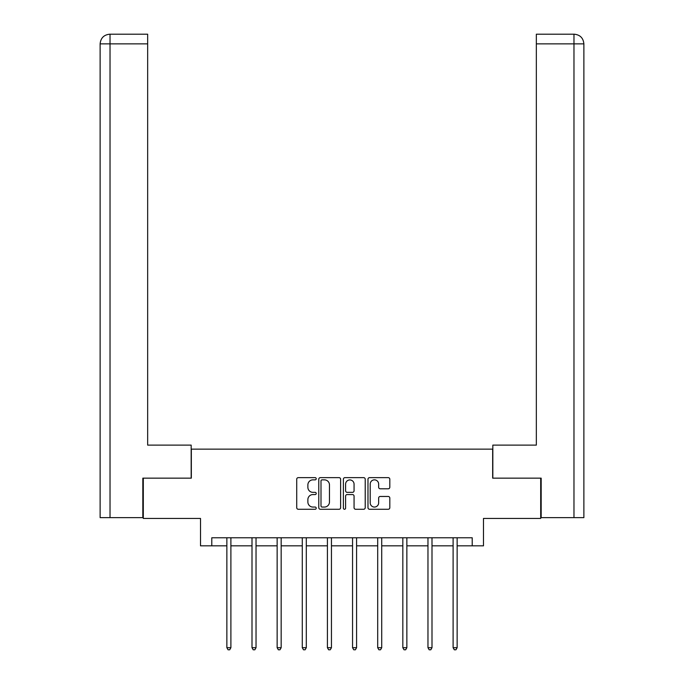 <?xml version="1.0" encoding="UTF-8"?>
<svg xmlns="http://www.w3.org/2000/svg" width="684" height="684" viewBox="0 0 684 684"><rect width="100%" height="100%" fill="white"/><g stroke="black" fill="none" stroke-linecap="round" stroke-linejoin="round"><path stroke-width="1.03" d="M316.222 478.749A1.103 1.103 0 0 0 315.11 477.637L298.301 477.637A1.582 1.582 0 0 0 296.719 479.219L296.719 507.69A1.582 1.582 0 0 0 298.301 509.272L315.11 509.272A1.103 1.103 0 0 0 316.222 508.169A1.103 1.103 0 0 0 315.11 507.058L312.939 507.058A5.062 5.062 0 0 1 307.877 501.996L307.877 499.628A5.062 5.062 0 0 1 312.939 494.566L315.11 494.566A1.103 1.103 0 0 0 316.222 493.455A1.103 1.103 0 0 0 315.11 492.352L312.939 492.352A5.062 5.062 0 0 1 307.877 487.29L307.877 484.913A5.062 5.062 0 0 1 312.939 479.852L315.11 479.852A1.103 1.103 0 0 0 316.222 478.749M388.23 488.795A1.582 1.582 0 0 0 389.812 487.213L389.812 479.219A1.582 1.582 0 0 0 388.23 477.637L369.565 477.637A1.582 1.582 0 0 0 367.983 479.219L367.983 507.69A1.582 1.582 0 0 0 369.565 509.272L388.23 509.272A1.582 1.582 0 0 0 389.812 507.69L389.812 498.046A1.582 1.582 0 0 0 388.23 496.464L380.236 496.464A1.582 1.582 0 0 0 378.654 498.046L378.654 502.834A4.232 4.232 0 0 1 374.422 507.058A4.232 4.232 0 0 1 370.198 502.834L370.198 484.084A4.232 4.232 0 0 1 374.422 479.852A4.232 4.232 0 0 1 378.654 484.084L378.654 487.213A1.582 1.582 0 0 0 380.236 488.795L388.23 488.795M211.792 545.832L211.792 537.769L472.208 537.769L472.208 545.832L483.485 545.832L483.485 518.438L540.693 518.438L540.693 478.15L492.668 478.15L492.668 449.14L191.332 449.14L191.332 478.15L143.307 478.15L143.307 518.438L200.515 518.438L200.515 545.832L226.866 545.832M340.615 479.219A1.582 1.582 0 0 0 339.033 477.637L320.368 477.637A1.582 1.582 0 0 0 318.787 479.219L318.787 507.69A1.582 1.582 0 0 0 320.368 509.272L339.033 509.272A1.582 1.582 0 0 0 340.615 507.69L340.615 479.219M344.967 477.637L363.632 477.637A1.582 1.582 0 0 1 365.213 479.219L365.213 507.69A1.582 1.582 0 0 1 363.632 509.272L355.646 509.272A1.582 1.582 0 0 1 354.064 507.69L354.064 496.148A1.582 1.582 0 0 0 352.482 494.566L347.181 494.566A1.582 1.582 0 0 0 345.6 496.148L345.6 508.169A1.103 1.103 0 0 1 344.488 509.272A1.103 1.103 0 0 1 343.385 508.169L343.385 479.219A1.582 1.582 0 0 1 344.967 477.637M230.893 545.832L252.003 545.832M256.03 545.832L277.14 545.832M281.167 545.832L302.277 545.832M306.304 545.832L327.414 545.832M331.449 545.832L352.551 545.832M356.586 545.832L377.696 545.832M381.723 545.832L402.833 545.832M406.86 545.832L427.97 545.832M431.997 545.832L453.107 545.832M457.134 545.832L472.208 545.832M322.113 479.852A1.103 1.103 0 0 0 321.001 480.963L321.001 505.955A1.103 1.103 0 0 0 322.113 507.058L324.404 507.058A5.062 5.062 0 0 0 329.466 501.996L329.466 484.913A5.062 5.062 0 0 0 324.404 479.852L322.113 479.852M354.064 484.169A4.232 4.232 0 0 0 349.832 479.937A4.232 4.232 0 0 0 345.6 484.169L345.6 490.77A1.582 1.582 0 0 0 347.181 492.352L352.482 492.352A1.582 1.582 0 0 0 354.064 490.77L354.064 484.169M231.107 537.769L231.004 538.009A1.607 1.607 0 0 0 230.893 538.607L230.893 647.705L226.866 647.705L226.866 538.607A1.607 1.607 0 0 0 226.746 538.009L226.652 537.769M230.893 647.705L229.687 649.8L228.071 649.8L226.866 647.705M191.169 478.15L191.169 445.113L147.658 445.113L147.658 43.87L110.03 43.87L110.03 517.634L142.828 517.634L142.828 478.15L143.307 478.15M110.03 517.634L100.12 517.634L100.12 43.87C100.702 37.996 103.925 34.773 109.782 34.2L109.808 34.2M147.658 34.2L109.799 34.2L147.658 34.2L147.658 43.87M109.791 34.2C103.908 34.781 100.693 38.005 100.12 43.87L110.03 43.87L110.03 34.2L112.21 34.2M492.831 478.15L492.831 445.113L536.341 445.113L536.341 34.2L574.192 34.2M583.88 420.942L583.88 43.87L583.88 517.634L541.172 517.634L541.172 478.15L540.693 478.15M573.97 517.634L573.97 43.87L583.88 43.87C583.298 37.996 580.075 34.773 574.218 34.2L536.341 34.2M571.79 34.2L573.97 34.2L573.97 43.87L536.341 43.87M256.243 537.769L256.149 538.009A1.607 1.607 0 0 0 256.03 538.607L256.03 647.705L252.003 647.705L252.003 538.607A1.607 1.607 0 0 0 251.883 538.009L251.789 537.769M256.03 647.705L254.824 649.8L253.208 649.8L252.003 647.705M281.381 537.769L281.286 538.009A1.607 1.607 0 0 0 281.167 538.607L281.167 647.705L277.14 647.705L277.14 538.607A1.607 1.607 0 0 0 277.02 538.009L276.926 537.769M281.167 647.705L279.961 649.8L278.345 649.8L277.14 647.705M306.517 537.769L306.423 538.009A1.607 1.607 0 0 0 306.304 538.607L306.304 647.705L302.277 647.705L302.277 538.607A1.607 1.607 0 0 0 302.166 538.009L302.063 537.769M306.304 647.705L305.098 649.8L303.491 649.8L302.277 647.705M331.654 537.769L331.56 538.009A1.607 1.607 0 0 0 331.449 538.607L331.449 647.705L327.414 647.705L327.414 538.607A1.607 1.607 0 0 0 327.303 538.009L327.208 537.769M331.449 647.705L330.235 649.8L328.628 649.8L327.414 647.705M356.791 537.769L356.697 538.009A1.607 1.607 0 0 0 356.586 538.607L356.586 647.705L352.551 647.705L352.551 538.607A1.607 1.607 0 0 0 352.44 538.009L352.346 537.769M356.586 647.705L355.372 649.8L353.765 649.8L352.551 647.705M381.937 537.769L381.834 538.009A1.607 1.607 0 0 0 381.723 538.607L381.723 647.705L377.696 647.705L377.696 538.607A1.607 1.607 0 0 0 377.577 538.009L377.483 537.769M381.723 647.705L380.509 649.8L378.902 649.8L377.696 647.705M407.074 537.769L406.98 538.009A1.607 1.607 0 0 0 406.86 538.607L406.86 647.705L402.833 647.705L402.833 538.607A1.607 1.607 0 0 0 402.714 538.009L402.619 537.769M406.86 647.705L405.655 649.8L404.039 649.8L402.833 647.705M432.211 537.769L432.117 538.009A1.607 1.607 0 0 0 431.997 538.607L431.997 647.705L427.97 647.705L427.97 538.607A1.607 1.607 0 0 0 427.851 538.009L427.757 537.769M431.997 647.705L430.792 649.8L429.176 649.8L427.97 647.705M457.348 537.769L457.254 538.009A1.607 1.607 0 0 0 457.134 538.607L457.134 647.705L453.107 647.705L453.107 538.607A1.607 1.607 0 0 0 452.996 538.009L452.894 537.769M457.134 647.705L455.929 649.8L454.313 649.8L453.107 647.705M100.12 43.87L100.12 420.942"/></g></svg>
